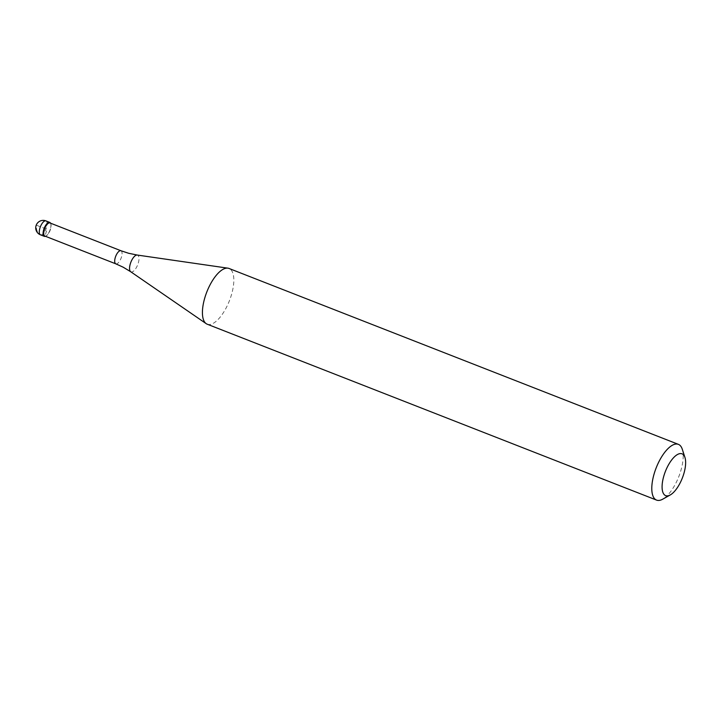 <?xml version="1.0" encoding="UTF-8"?>
<svg xmlns="http://www.w3.org/2000/svg" width="721" height="721" viewBox="0 0 721 721"><rect width="100%" height="100%" fill="white"/><g stroke="black" fill="none" stroke-linecap="round" stroke-linejoin="round"><path stroke-width="0.54" stroke-dasharray="3.6 2.7" d="M50.551 223.186A7.48 3.028 -68.6 0 1 50.308 229.152A7.48 3.028 -68.6 0 1 45.423 236.281A7.48 3.028 111.4 0 0 45.838 236.091A7.48 3.028 111.4 0 0 50.308 229.152A7.48 3.028 111.4 0 0 50.722 223.6A7.48 3.028 111.4 0 0 50.551 223.186M44.846 236.055A7.03 2.848 111.4 0 0 46.288 235.839A7.03 2.848 111.4 0 0 50.497 229.314A7.03 2.848 111.4 0 0 50.885 224.096A7.03 2.848 111.4 0 0 49.974 222.96M207.215 324.207A29.931 12.122 111.4 0 0 231.243 295.502A29.931 12.122 111.4 0 0 229.035 268.464M682.273 449.21A29.931 12.122 -68.6 0 1 680.615 471.408A29.931 12.122 -68.6 0 1 662.716 499.175M41.052 234.911L44.873 236.407L47.027 229.359L36.834 225.367A7.48 6.723 -93.6 0 0 41.052 234.911M40.475 234.83A7.48 3.028 111.4 0 0 46.486 227.656A7.48 3.028 111.4 0 0 45.937 220.896M120.948 250.737A7.03 2.848 -68.6 0 1 121.47 257.091A7.03 2.848 -68.6 0 1 115.82 263.841M130.69 271.727A8.994 3.641 111.4 0 0 138.225 263.264A8.994 3.641 111.4 0 0 137.224 255.045M50.885 224.096L50.722 223.6M46.288 235.839L45.838 236.091"/><path stroke-width="1.08" d="M43.747 229.566A7.48 3.028 -68.6 0 1 49.758 222.392A7.48 3.028 -68.6 0 1 50.551 223.186A7.48 3.028 111.4 0 0 47.28 223.33A7.48 3.028 111.4 0 0 43.747 229.566A7.48 3.028 111.4 0 0 45.423 236.281A7.48 3.028 -68.6 0 1 44.296 236.326A7.48 3.028 -68.6 0 1 43.747 229.566M49.974 222.96A7.03 2.848 111.4 0 0 44.323 229.702A7.03 2.848 111.4 0 0 44.846 236.055L115.82 263.841A7.03 2.848 -68.6 0 1 115.297 257.487A7.03 2.848 -68.6 0 1 120.948 250.737L49.974 222.96M678.398 444.361L229.035 268.464A29.931 12.122 111.4 0 0 227.926 268.167A29.931 12.122 111.4 0 0 205.007 297.169A29.931 12.122 111.4 0 0 206.197 323.666A29.931 12.122 111.4 0 0 207.215 324.207L656.579 500.104A29.931 12.122 -68.6 0 1 654.371 473.066A29.931 12.122 -68.6 0 1 678.398 444.361A29.931 12.122 -68.6 0 1 682.273 449.21L684.95 457.456A22.45 9.094 -68.6 0 1 683.706 474.103A22.45 9.094 -68.6 0 1 670.278 494.939A22.45 9.094 -68.6 0 1 664.023 475.355A22.45 9.094 -68.6 0 1 675.262 456.078A22.45 9.094 -68.6 0 1 684.95 457.456M670.278 494.939L662.716 499.175A29.931 12.122 -68.6 0 1 656.579 500.104M49.758 222.392L45.937 220.896A7.48 3.028 111.4 0 0 39.925 228.07A7.48 3.028 111.4 0 0 40.475 234.83L44.296 236.326M120.948 250.737L128.617 253.269L137.224 255.045A8.994 3.641 111.4 0 0 130.33 263.76A8.994 3.641 111.4 0 0 130.69 271.727L123.165 267.194L115.82 263.841M45.937 220.896A7.48 7.48 0 0 0 36.05 225.673A7.48 7.48 0 0 0 40.475 234.83M137.224 255.045L227.926 268.167M130.69 271.727L206.197 323.666"/></g></svg>
